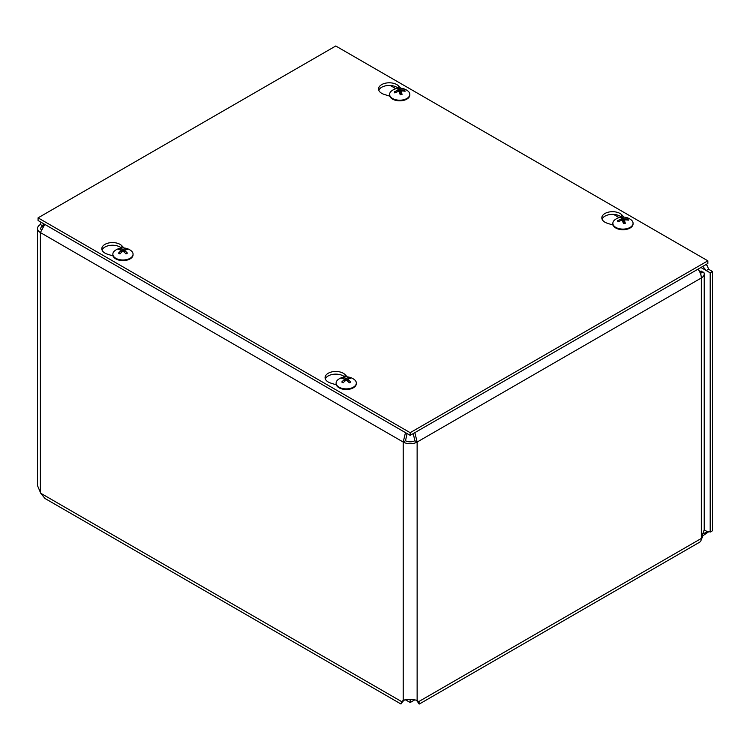 <?xml version="1.0" encoding="UTF-8"?>
<svg xmlns="http://www.w3.org/2000/svg" width="750" height="750" viewBox="0 0 750 750"><rect width="100%" height="100%" fill="white"/><g stroke="black" fill="none" stroke-linecap="round" stroke-linejoin="round"><path stroke-width="1.12" d="M410.438 699.684L409.913 699.684M405.459 699.797L410.175 702.516L414.881 699.806M410.175 699.834L410.175 702.516M702.9 533.812L707.606 531.834A5.156 2.981 60 0 1 707.616 531.834A5.156 2.981 60 0 1 710.194 532.087L712.5 530.756L712.5 271.519L710.194 272.85L700.913 267.488M708.909 531.609L702.647 535.913M418.012 701.316L418.378 702.3L416.316 700.341L418.622 701.672L419.381 703.191L419.372 704.006L418.884 703.837L417.169 700.978M403.181 700.978L400.931 703.969L401.719 701.672L403.312 700.294C407.878 699.403 412.453 699.403 417.028 700.294L418.622 701.672L701.334 538.444A8.194 4.734 60 0 1 699.637 542.194L419.372 704.006M404.494 699.919L401.719 701.672L40.734 493.256L44.972 498.469L400.978 704.006M404.025 700.341L401.962 702.309L402.338 701.316M697.997 269.166A9.844 5.681 60 0 1 701.334 277.959L417.131 442.05A9.844 5.681 180 0 1 403.209 442.05L40.378 232.566A9.844 5.681 180 0 1 37.5 228.553L37.5 485.597L40.734 493.256M37.5 228.553A9.844 5.681 180 0 1 40.378 224.531L40.997 222.206M710.194 532.087L710.194 272.85M40.378 492.553L40.378 232.566L44.794 224.4M405.478 432.638L403.209 442.05L405.525 440.719L407.062 433.547M702.797 266.4L706.238 270.572L708.553 269.231L707.4 265.884L706.031 264.534M44.259 224.963L42.694 225.862L40.378 224.531M41.156 229.847A6.581 3.797 -0 0 1 40.762 228.553A6.581 3.797 -0 0 1 42.694 225.862L43.537 223.669M414.862 432.638L417.131 442.05L414.825 440.719L413.287 433.547M405.525 440.719A6.581 3.797 -0 0 0 414.825 440.719M708.553 269.231L712.5 271.519M700.837 274.669A6.581 3.797 -0 0 0 700.959 273.947A6.581 3.797 -0 0 0 700.678 272.859L703.809 272.316A9.844 5.681 180 0 1 704.222 273.947A9.844 5.681 180 0 1 701.334 277.959L701.334 538.444A9.844 5.681 180 0 0 702.647 537.506L702.647 534.178L704.222 529.744L704.222 273.947M699.141 270.834L703.809 272.316M701.334 271.088L699.778 271.988M700.678 272.859L700.059 272.587M113.072 255.966L107.344 254.137A10.678 6.169 180 0 1 101.822 248.737A10.678 6.169 180 0 1 109.837 242.766A10.678 6.169 180 0 1 121.856 245.756L123.975 247.978M121.444 248.025A10.678 6.169 -0 0 0 110.587 245.334A10.678 6.169 -0 0 0 102.075 250.069M389.812 96.188L384.094 94.359A10.678 6.169 180 0 1 378.572 88.959A10.678 6.169 180 0 1 386.588 82.987A10.678 6.169 180 0 1 398.606 85.978L400.725 88.2M398.194 88.247A10.678 6.169 -0 0 0 387.328 85.556A10.678 6.169 -0 0 0 378.816 90.291M336.328 384.862L330.6 383.034A10.678 6.169 180 0 1 325.078 377.634A10.678 6.169 180 0 1 333.094 371.663A10.678 6.169 180 0 1 345.113 374.653L347.231 376.875M344.7 376.922A10.678 6.169 -0 0 0 333.844 374.231A10.678 6.169 -0 0 0 325.331 378.966M613.069 225.084L607.35 223.256A10.678 6.169 180 0 1 601.828 217.856A10.678 6.169 180 0 1 609.844 211.884A10.678 6.169 180 0 1 621.863 214.875L623.981 217.097M621.45 217.144A10.678 6.169 -0 0 0 610.584 214.453A10.678 6.169 -0 0 0 602.081 219.188M410.175 432.684L38.072 217.856L335.756 45.994L707.85 260.822L410.175 432.684L410.175 435.347L38.072 220.519L38.072 217.856M410.175 435.347L707.85 263.484L707.85 260.822M399.234 88.434A5.419 3.122 -0 0 0 397.35 88.734A13.359 2.513 75.9 0 1 398.334 89.944L397.838 90.45A13.359 11.231 154 0 0 394.312 91.828A5.419 3.122 -0 0 0 394.828 92.916A13.359 9.722 -25.2 0 1 398.353 91.519L399.225 91.809A13.359 1.922 77.8 0 1 400.181 94.669A5.419 3.122 -0 0 0 402.066 94.369L402.066 94.369A13.359 3.863 -95.8 0 0 401.081 91.509L401.569 91.013A13.359 9.881 -20.7 0 1 405.103 91.275A5.419 3.122 -0 0 0 404.578 90.188A13.359 11.062 148.6 0 0 401.062 89.934L400.191 89.653A13.359 3.272 -93.9 0 0 399.234 88.434L399.441 92.109A3.413 1.969 180 0 0 399.337 92.119M403.762 91.069L404.578 90.188M394.312 91.828L395.325 92.663M399.572 92.756L399.441 92.109M398.334 89.944L397.866 91.659M400.791 94.397L401.569 91.013M401.184 94.237L399.769 93.769M409.8 94.688A10.106 5.831 180 0 1 409.809 94.997A10.106 5.831 180 0 1 402.394 100.622A10.106 5.831 180 0 1 389.606 94.997A10.106 5.831 180 0 1 389.616 94.688M402.394 100.003A10.106 5.831 180 0 1 389.606 94.388A10.106 5.831 180 0 1 391.716 90.816A13.369 13.369 0 0 1 407.691 90.816A10.106 5.831 180 0 1 409.809 94.388A10.106 5.831 180 0 1 402.394 100.003M119.887 248.756A5.419 3.122 -0 0 0 118.5 249.553A13.359 7.228 54.4 0 1 121.097 250.219L121.097 250.8A13.359 8.569 116.9 0 0 118.5 253.106A5.419 3.122 -0 0 0 119.887 253.903A13.359 6.797 -57.2 0 1 122.456 251.578L123.459 251.578A13.359 6.797 57.2 0 1 126.037 253.903A5.419 3.122 -0 0 0 127.416 253.106L127.416 253.106A13.359 8.569 -116.9 0 0 124.819 250.8L124.819 250.219A13.359 7.228 -54.4 0 1 127.416 249.553A5.419 3.122 -0 0 0 126.037 248.756A13.359 8.137 114.1 0 0 123.459 249.431L122.456 249.431A13.359 8.137 -114.1 0 0 119.887 248.756L120.469 249.984M125.447 249.984L126.037 248.756M121.097 250.219L121.228 252.591M124.697 252.591L124.819 250.219M133.05 254.466A10.106 5.831 180 0 1 133.059 254.775A10.106 5.831 180 0 1 130.106 258.9A10.106 5.831 180 0 1 119.091 260.166A10.106 5.831 180 0 1 112.856 254.775A10.106 5.831 180 0 1 112.866 254.466M130.106 258.291A10.106 5.831 180 0 1 119.091 259.547A10.106 5.831 180 0 1 112.856 254.166A10.106 5.831 180 0 1 114.975 250.594A13.369 13.369 0 0 1 130.95 250.594A10.106 5.831 180 0 1 133.059 254.166A10.106 5.831 180 0 1 130.106 258.291M622.491 217.331A5.419 3.122 -0 0 0 620.606 217.631A13.359 2.513 75.9 0 1 621.591 218.841L621.094 219.347A13.359 11.231 154 0 0 617.569 220.725A5.419 3.122 -0 0 0 618.094 221.812A13.359 9.722 -25.2 0 1 621.609 220.416L622.481 220.706A13.359 1.922 77.8 0 1 623.438 223.566A5.419 3.122 -0 0 0 625.322 223.266L625.322 223.266A13.359 3.863 -95.8 0 0 624.338 220.406L624.834 219.909A13.359 9.881 -20.7 0 1 628.359 220.172A5.419 3.122 -0 0 0 627.834 219.084A13.359 11.062 148.6 0 0 624.319 218.831L623.447 218.55A13.359 3.272 -93.9 0 0 622.491 217.331L622.697 221.006A3.413 1.969 180 0 0 622.594 221.016M627.019 219.966L627.834 219.084M617.569 220.725L618.591 221.559M622.828 221.653L622.697 221.006M621.591 218.841L621.131 220.556M624.047 223.294L624.834 219.909M624.45 223.134L623.025 222.666M633.056 223.584A10.106 5.831 180 0 1 633.066 223.894A10.106 5.831 180 0 1 625.65 229.519A10.106 5.831 180 0 1 612.863 223.894A10.106 5.831 180 0 1 612.872 223.584M625.65 228.9A10.106 5.831 180 0 1 612.863 223.284A10.106 5.831 180 0 1 614.981 219.713A13.369 13.369 0 0 1 630.947 219.703A10.106 5.831 180 0 1 633.066 223.284A10.106 5.831 180 0 1 625.65 228.9M343.144 377.653A5.419 3.122 -0 0 0 341.766 378.45A13.359 7.228 54.4 0 1 344.353 379.116L344.353 379.697A13.359 8.569 116.9 0 0 341.766 382.003A5.419 3.122 -0 0 0 343.144 382.8A13.359 6.797 -57.2 0 1 345.712 380.475L346.716 380.475A13.359 6.797 57.2 0 1 349.294 382.8A5.419 3.122 -0 0 0 350.672 382.003L350.672 382.003A13.359 8.569 -116.9 0 0 348.075 379.697L348.075 379.116A13.359 7.228 -54.4 0 1 350.672 378.45A5.419 3.122 -0 0 0 349.294 377.653A13.359 8.137 114.1 0 0 346.716 378.328L345.712 378.328A13.359 8.137 -114.1 0 0 343.144 377.653L343.725 378.881M348.703 378.881L349.294 377.653M344.353 379.116L344.484 381.488M347.953 381.488L348.075 379.116M356.306 383.363A10.106 5.831 180 0 1 356.325 383.672A10.106 5.831 180 0 1 353.363 387.797A10.106 5.831 180 0 1 342.347 389.062A10.106 5.831 180 0 1 336.112 383.672A10.106 5.831 180 0 1 336.131 383.363M353.363 387.188A10.106 5.831 180 0 1 342.347 388.444A10.106 5.831 180 0 1 336.112 383.062A10.106 5.831 180 0 1 338.231 379.491A13.369 13.369 0 0 1 354.206 379.491A10.106 5.831 180 0 1 356.325 383.062A10.106 5.831 180 0 1 353.363 387.188M417.131 442.05L417.131 700.341M403.209 700.341L403.209 442.05M42.694 225.862L42.694 226.978M707.606 531.834L704.222 529.884M619.144 217.622L613.538 214.388M395.887 88.725L390.281 85.491M121.856 245.756L121.856 247.987M398.606 85.978L398.606 88.209M345.113 374.653L345.113 376.884M621.863 214.875L621.863 217.106M401.878 94.219A4.856 2.803 180 0 1 400.134 94.509M404.044 90.459A4.856 2.803 180 0 1 404.466 91.162M397.762 89.147A4.856 2.803 180 0 1 399.347 88.922M395.184 92.737A4.856 2.803 180 0 1 395.166 92.7A4.856 2.803 180 0 1 394.866 91.922M400.191 89.653L399.797 93.45M398.353 90.113L398.494 91.491M401.062 89.934L401.1 91.219M126.994 253.05A4.856 2.803 180 0 1 125.878 253.734M125.662 249.169A4.856 2.803 180 0 1 126.628 249.666M119.287 249.666A4.856 2.803 180 0 1 120.263 249.169M120.047 253.734A4.856 2.803 180 0 1 118.931 253.05M122.456 249.431L122.287 251.709M123.459 249.431L123.628 251.709M625.144 223.116A4.856 2.803 180 0 1 623.391 223.406M627.3 219.356A4.856 2.803 180 0 1 627.722 220.059M621.019 218.044A4.856 2.803 180 0 1 622.603 217.819M618.441 221.634A4.856 2.803 180 0 1 618.422 221.597A4.856 2.803 180 0 1 618.122 220.819M623.447 218.55L623.053 222.347M621.609 219.009L621.75 220.388M624.319 218.831L624.356 220.116M350.25 381.947A4.856 2.803 180 0 1 349.134 382.631M348.919 378.066A4.856 2.803 180 0 1 349.894 378.562M342.544 378.562A4.856 2.803 180 0 1 343.519 378.066M343.303 382.631A4.856 2.803 180 0 1 342.188 381.947M345.712 378.328L345.544 380.606M346.716 378.328L346.894 380.606M401.916 94.172L400.097 94.453M398.363 90.028L398.522 91.491M401.053 91.35L400.725 94.406M389.606 94.388L389.606 94.997M409.809 94.388L409.809 94.997M127.031 253.012L125.738 253.753M120.187 253.753L118.894 253.012M121.312 250.453L121.509 252.338M124.612 250.453L124.406 252.338M112.856 254.166L112.856 254.775M133.059 254.166L133.059 254.775M625.172 223.069L623.353 223.35M621.619 218.925L621.778 220.388M624.309 220.247L623.981 223.303M612.863 223.284L612.863 223.894M633.066 223.284L633.066 223.894M350.287 381.909L348.994 382.65M343.444 382.65L342.15 381.909M344.569 379.35L344.766 381.234M347.869 379.35L347.662 381.234M336.112 383.062L336.112 383.672M356.325 383.062L356.325 383.672"/></g></svg>
